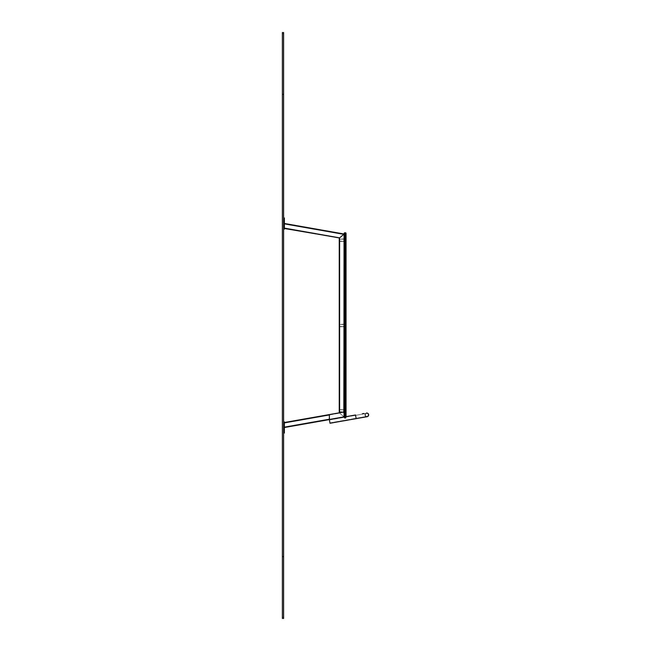 <?xml version="1.0" encoding="UTF-8"?>
<svg xmlns="http://www.w3.org/2000/svg" width="651" height="651" viewBox="0 0 651 651"><rect width="100%" height="100%" fill="white"/><g stroke="black" fill="none" stroke-linecap="round" stroke-linejoin="round"><path stroke-width="0.49" stroke-dasharray="3.25 2.44" d="M284.357 223.472L343.818 234.327L284.357 223.472L284.357 228.493L284.357 223.846L284.357 228.11L284.357 223.846L284.357 228.11L284.357 223.846L343.818 234.327L343.818 416.673L339.619 413.141L344.192 416.982L339.244 412.832L344.192 416.982L339.244 412.832L344.192 416.982L339.244 412.832L344.192 416.982L339.619 413.141L343.818 416.673L343.818 234.327L339.619 237.859L339.244 412.832L339.619 237.859L344.192 234.018L344.192 413.434A1.237 1.237 0 0 0 342.743 412.213L330.382 414.394A1.237 1.237 0 0 0 329.357 415.615L329.357 419.594L344.192 416.982L344.192 413.434A1.237 1.237 0 0 0 342.743 412.213L330.382 414.394A1.237 1.237 0 0 0 329.357 415.615L330 423.248L329.357 419.594L344.192 416.982L344.192 234.018L339.244 238.168L343.818 234.327L343.818 416.673L343.818 234.327L339.619 237.859L339.619 413.141L339.619 237.859L344.192 234.018L344.192 416.982L344.192 234.018L339.619 237.859L344.192 234.018L284.357 223.472L343.818 234.327L339.244 238.168L339.244 412.832L339.244 238.168L344.192 234.018L284.357 223.472L344.192 234.018L344.192 415.94A0.618 0.618 0 0 0 344.81 416.559A0.618 0.618 0 0 1 344.192 415.94A0.618 0.618 0 0 0 344.81 416.559L344.81 412.848L345.429 412.848L345.429 232.781M284.357 228.493L339.244 238.168L284.357 228.11L339.244 238.168L339.244 412.832L284.357 422.89L339.619 413.141L284.357 422.89L284.357 427.154L343.818 416.673L284.357 427.154L284.357 422.507L339.244 412.832L284.357 422.507L284.357 427.528L344.192 416.982L284.357 427.528L284.357 422.89L339.619 413.141L284.357 422.89L284.357 427.154L343.818 416.673L284.357 427.154L284.357 422.507M284.357 228.11L339.619 237.859L284.357 228.11L339.619 237.859L284.357 228.11L339.619 237.859L284.357 228.11L339.619 237.859L339.619 412.767M343.818 412.547L343.818 416.673L284.357 427.528L284.357 422.89L284.357 427.154L343.818 416.673L343.818 234.327L343.818 416.673L343.818 234.327L284.357 223.846M284.357 427.528L344.192 416.982L329.357 419.594L344.192 416.982L329.357 419.594L330 423.248L356.162 418.634L355.511 414.98L356.162 418.634L355.511 414.98L329.357 419.594L329.357 415.615A1.237 1.237 0 0 1 330.382 414.394L342.743 412.213A1.237 1.237 0 0 1 344.192 413.434M344.192 239.21L343.948 241.44L339.244 241.187L339.496 238.966L343.948 238.966L343.948 241.44L339.496 241.44L339.244 239.21L344.192 239.21M343.948 239.21L339.496 239.21L339.496 241.187L343.948 241.187L343.948 239.21L339.496 239.21L339.496 241.187L343.948 241.187L343.948 239.21M344.192 324.507L343.948 326.737L339.244 326.493L339.496 324.263L343.948 324.263L343.948 326.737L339.496 326.737L339.244 324.507L344.192 324.507M343.948 324.507L339.496 324.507L339.496 326.493L343.948 326.493L343.948 324.507L339.496 324.507L339.496 326.493L343.948 326.493L343.948 324.507M344.192 409.813L343.948 412.034L339.244 411.79L339.496 409.56L344.192 409.813L343.948 412.034L339.496 412.034L339.496 409.56L344.192 409.813M343.948 409.813L339.496 409.813L339.496 411.79L343.948 411.79L343.948 409.813L339.496 409.813L339.496 411.79L343.948 411.79L343.948 409.813M283.616 229.111L284.357 229.111L283.616 229.111L283.616 228.119L283.616 229.111L283.616 228.119L283.616 229.111L284.357 229.111L284.357 217.979L284.357 228.119L284.357 217.979L283.616 217.979L283.616 228.119L283.616 217.979M284.357 433.021L283.616 433.021L283.616 421.889L284.357 421.889L284.357 422.881L284.357 421.889L283.616 421.889L283.616 433.021L284.357 433.021L284.357 421.889L283.616 421.889L283.616 422.881L283.616 421.889M283.616 228.119L283.616 220.453L283.616 228.119L284.357 228.119M344.81 416.868L344.81 418.219L345.429 418.219A0.618 0.618 0 0 0 346.047 417.6L346.047 417.177L346.047 417.6A0.618 0.618 0 0 1 345.429 418.219L345.429 417.6L345.429 418.219A0.618 0.618 0 0 0 346.047 417.6L345.429 417.6L345.429 416.559A0.618 0.618 0 0 0 346.047 415.94L346.047 236.492L344.81 236.492L344.81 232.781M346.047 417.6L344.81 417.177L345.429 417.177L344.81 418.219A0.618 0.618 0 0 1 344.192 417.6L344.192 417.177L344.192 417.6A0.618 0.618 0 0 0 344.81 418.219L345.429 418.219M346.047 416.656L346.047 415.94A0.618 0.618 0 0 1 345.429 416.559L345.429 412.848L346.047 412.848M365.333 415.135A1.481 1.481 0 0 0 367.05 416.339A1.481 1.481 0 0 0 368.254 414.622A1.481 1.481 0 0 0 366.537 413.418A1.481 1.481 0 0 0 365.333 415.135A1.481 1.481 0 0 0 367.05 416.339A1.481 1.481 0 0 0 368.254 414.622A1.481 1.481 0 0 0 366.537 413.418A1.481 1.481 0 0 0 365.333 415.135M364.967 415.2A1.855 1.855 0 0 1 366.472 413.051A1.855 1.855 0 0 0 364.967 415.2A1.855 1.855 0 0 0 367.115 416.705A1.855 1.855 0 0 1 364.967 415.2M329.976 423.126L329.382 419.716M283.616 556.638L283.616 618.45L282.379 618.45L282.379 32.55L283.616 32.55L283.616 556.638L283.616 33.787L282.379 33.787L283.616 33.787L283.616 617.213L282.379 617.213L283.616 617.213L283.616 556.638L282.379 556.638M284.357 422.89L329.577 414.915M329.357 419.22L284.357 427.154M283.616 220.453L284.357 220.453M283.616 422.881L284.357 422.881M283.616 430.547L284.357 430.547M345.429 416.762L344.81 417.177L344.81 416.559M344.192 412.848L344.81 412.848L344.81 236.492L344.192 236.492M344.81 417.177L344.192 417.177L344.81 417.177M344.192 417.6L344.81 417.6L344.192 417.6A0.618 0.618 0 0 0 344.81 418.219M345.429 417.177L346.047 417.177L345.429 417.177M345.429 416.559A0.618 0.618 0 0 0 346.047 415.94M283.616 94.362L282.379 94.362M329.935 422.881L356.097 418.267L329.935 422.881M329.422 419.96L355.576 415.346L329.422 419.96M356.097 418.267L367.05 416.339L356.097 418.267M355.576 415.346L366.537 413.418L355.576 415.346M362.428 413.767L364.015 413.483M356.162 418.634L367.115 416.705"/><path stroke-width="0.98" d="M284.357 228.11L339.619 237.859L343.818 234.327L339.244 238.168L339.244 412.832L284.357 422.507M284.357 223.472L344.192 234.018L343.818 412.547M284.357 427.528L329.357 419.594L330 423.248L367.115 416.705A1.855 1.855 0 0 0 368.621 414.557A1.855 1.855 0 0 0 366.472 413.051L366.472 413.051A1.855 1.855 0 0 1 368.621 414.557A1.855 1.855 0 0 1 367.115 416.705M284.357 228.493L339.619 237.859L339.619 412.767M346.047 233.4A0.618 0.618 0 0 0 345.429 232.781A0.618 0.618 0 0 1 346.047 233.4L346.047 236.492L346.047 233.4A0.618 0.618 0 0 0 345.429 232.781L345.429 236.492L344.81 236.492L344.81 232.781A0.618 0.618 0 0 0 344.192 233.4A0.618 0.618 0 0 1 344.81 232.781L345.429 232.781L344.81 232.781A0.618 0.618 0 0 0 344.192 233.4L343.818 234.327L284.357 223.846M283.616 217.979L284.357 217.979L283.616 217.979L284.357 217.979L284.357 229.111L283.616 229.111M283.616 421.889L284.357 421.889L284.357 433.021L283.616 433.021L284.357 433.021M344.192 233.4L344.192 236.492L344.81 236.492L344.81 416.559L345.429 416.559A0.618 0.618 0 0 0 346.047 415.94L346.047 416.656M344.192 236.492L344.192 415.94A0.618 0.618 0 0 0 344.81 416.559L345.429 416.559A0.618 0.618 0 0 0 346.047 415.94L346.047 236.492L345.429 236.492L345.429 416.762M344.81 416.559A0.618 0.618 0 0 1 344.192 415.94A0.618 0.618 0 0 0 344.81 416.559L344.81 416.868M330.382 414.394A1.237 1.237 0 0 0 329.357 415.615L329.357 419.594L344.192 416.982L344.192 413.434A1.237 1.237 0 0 0 342.743 412.213L330.382 414.394M356.162 418.634L355.511 414.98L344.192 416.982L344.192 413.434M329.382 419.716L329.976 423.126M283.616 94.362L283.616 618.45L282.379 618.45L282.379 32.55L283.616 32.55L283.616 94.362L282.379 94.362M284.357 427.154L329.357 419.22M284.357 422.89L329.577 414.915M283.616 422.881L284.357 422.881M283.616 430.547L284.357 430.547M283.616 228.119L284.357 228.119M283.616 220.453L284.357 220.453M344.192 412.848L346.047 412.848M345.429 416.559A0.618 0.618 0 0 0 346.047 415.94M283.616 556.638L282.379 556.638M364.015 413.483L362.428 413.767"/></g></svg>
